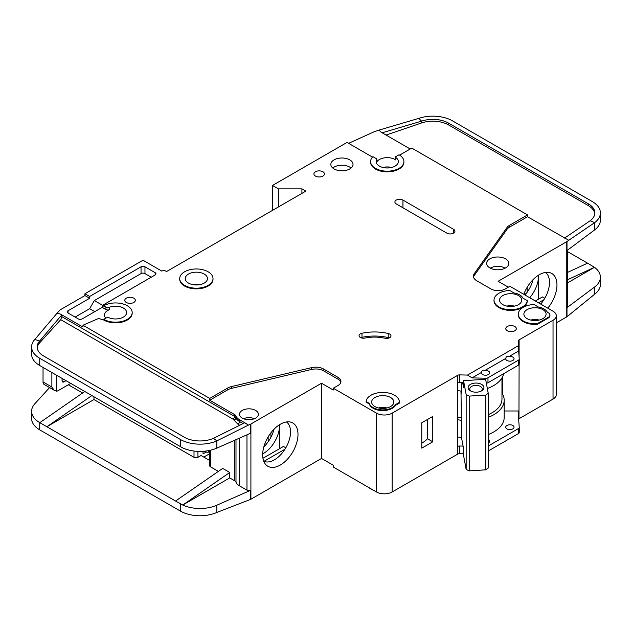 <?xml version="1.0" encoding="UTF-8"?>
<svg xmlns="http://www.w3.org/2000/svg" width="632" height="632" viewBox="0 0 632 632"><rect width="100%" height="100%" fill="white"/><g stroke="black" fill="none" stroke-linecap="round" stroke-linejoin="round"><path stroke-width="0.95" d="M482.603 374.515A4.163 2.402 180 0 1 481.387 372.817A4.163 2.402 180 0 1 481.426 372.477C481.829 370.455 483.006 369.775 484.957 370.439A4.163 2.402 180 0 1 488.489 371.118A4.163 2.402 180 0 1 489.705 372.817A4.163 2.402 180 0 1 487.138 375.037A4.163 2.402 180 0 1 482.603 374.515M506.927 360.469A4.163 2.402 180 0 1 505.711 358.771A4.163 2.402 180 0 1 505.75 358.431C506.153 356.409 507.33 355.729 509.281 356.393A4.163 2.402 180 0 1 512.813 357.072A4.163 2.402 180 0 1 514.037 358.771A4.163 2.402 180 0 1 511.462 360.99A4.163 2.402 180 0 1 506.927 360.469M374.895 406.566A11.1 6.407 180 0 1 371.648 402.039A11.1 6.407 180 0 1 378.497 396.122A11.1 6.407 180 0 1 390.592 397.504A11.1 6.407 180 0 1 393.839 402.039A11.1 6.407 180 0 1 386.989 407.956A11.1 6.407 180 0 1 374.895 406.566M502.811 304.624A11.1 6.407 180 0 1 499.557 300.097A11.1 6.407 180 0 1 506.406 294.18A11.1 6.407 180 0 1 518.501 295.563A11.1 6.407 180 0 1 521.756 300.097A11.1 6.407 180 0 1 514.906 306.014A11.1 6.407 180 0 1 502.811 304.624M527.135 318.67A11.1 6.407 180 0 1 523.889 314.144A11.1 6.407 180 0 1 530.738 308.226A11.1 6.407 180 0 1 542.833 309.609A11.1 6.407 180 0 1 546.08 314.144A11.1 6.407 180 0 1 539.23 320.061A11.1 6.407 180 0 1 527.135 318.67M204.207 274.043A11.1 6.407 0 0 0 192.112 272.653A11.1 6.407 0 0 0 185.263 278.578A11.1 6.407 0 0 0 188.518 283.104A11.1 6.407 0 0 0 200.613 284.495A11.1 6.407 0 0 0 207.462 278.578A11.1 6.407 0 0 0 204.207 274.043M506.927 428.883A4.163 2.402 180 0 1 505.711 427.185A4.163 2.402 180 0 1 508.278 424.965A4.163 2.402 180 0 1 512.813 425.486A4.163 2.402 180 0 1 514.037 427.185A4.163 2.402 180 0 1 511.462 429.404A4.163 2.402 180 0 1 506.927 428.883M488.228 439.398A4.163 2.402 180 0 1 488.489 439.532A4.163 2.402 180 0 1 489.705 441.231A4.163 2.402 180 0 1 488.228 443.064M490.519 268.276A9.156 5.285 180 0 1 504.186 267.818A9.156 5.285 180 0 1 504.897 268.276M471.077 391.192A6.241 3.602 180 0 1 469.766 388.98A6.241 3.602 180 0 1 473.621 385.654A6.241 3.602 180 0 1 480.423 386.436A6.241 3.602 180 0 1 482.256 388.98A6.241 3.602 180 0 1 480.944 391.192M470.421 390.853L470.421 390.853A7.908 4.566 180 0 1 470.421 384.39A7.908 4.566 180 0 1 481.6 384.39A7.908 4.566 180 0 1 481.6 390.853A7.908 4.566 180 0 1 470.421 390.853M105.828 318.157A11.1 6.407 180 0 1 104.438 315.052A11.1 6.407 180 0 1 109.415 309.704A2.773 1.604 180 0 1 105.923 309.498L102.194 307.35L82.184 318.899A2.773 1.604 180 0 1 78.257 318.899L68.059 313.006A2.773 1.604 180 0 1 67.245 311.876A2.773 1.604 180 0 1 68.059 310.747L89.633 298.288L84.925 295.563L60.601 309.609A5.546 3.207 0 0 0 59.613 310.391L57.149 313.093L60.601 314.144L82.974 327.06L82.974 325.243L209.706 398.413L227.749 388.001A11.1 6.407 180 0 1 231.383 386.602L311.56 367.634A11.1 6.407 180 0 1 323.616 369.033L338.009 377.344A9.986 5.767 180 0 1 340.94 381.42A9.986 5.767 180 0 1 338.009 385.504L333.301 388.222L376.467 413.138A11.1 6.407 0 0 0 392.156 413.138L457.489 375.424L457.608 446.484A2.773 1.604 180 0 1 459.685 446.018L463.09 446.097M278.372 206.988L278.372 188.865L301.914 188.865L305.833 191.133L166.54 271.555L165.758 271.104A2.773 1.604 180 0 0 161.832 271.104L142.998 260.226L84.925 293.754L89.633 296.471L141.039 266.799A2.773 1.604 180 0 1 144.965 266.799L155.164 272.684A2.773 1.604 180 0 1 155.978 273.822A2.773 1.604 180 0 1 155.164 274.952L102.194 305.533L105.923 307.01A2.773 1.604 0 0 0 109.415 307.215A11.1 6.407 180 0 1 123.382 308.029A11.1 6.407 180 0 1 126.629 312.556A11.1 6.407 180 0 1 120.791 318.196A11.1 6.407 180 0 1 109.415 317.904A2.773 1.604 0 0 0 105.923 318.109L103.759 319.35L103.759 320.029L98.568 318.465L82.974 325.243M376.791 159.438A11.1 6.407 0 0 0 376.159 161.571A11.1 6.407 0 0 0 379.405 166.097A11.1 6.407 0 0 0 391.5 167.488A11.1 6.407 0 0 0 398.35 161.571A11.1 6.407 0 0 0 395.782 157.471A1.106 0.64 180 0 1 395.529 157.06A1.106 0.64 180 0 1 395.853 156.61L399.029 154.777A16.645 9.614 180 0 1 403.903 161.571A16.645 9.614 180 0 1 393.625 170.45A16.645 9.614 180 0 1 375.479 168.365A16.645 9.614 180 0 1 370.605 161.571A16.645 9.614 180 0 1 372.912 156.689L376.522 158.774A1.106 0.64 180 0 1 376.854 159.225A1.106 0.64 180 0 1 376.791 159.438L376.791 161.934A11.1 6.407 180 0 1 395.103 159.533A11.1 6.407 180 0 1 395.782 159.959A1.106 0.64 180 0 1 395.529 159.548L395.529 157.06M489.863 267.928A11.1 6.407 180 0 1 486.608 263.402A11.1 6.407 180 0 1 493.458 257.477A11.1 6.407 180 0 1 505.553 258.867A11.1 6.407 180 0 1 508.807 263.402A11.1 6.407 180 0 1 501.958 269.319A11.1 6.407 180 0 1 489.863 267.928M213.008 278.578L213.008 279.257A16.645 9.614 180 0 1 202.73 288.137A16.645 9.614 180 0 1 184.591 286.051A16.645 9.614 180 0 1 179.717 279.257L179.717 278.578A16.645 9.614 180 0 1 189.995 269.698A16.645 9.614 180 0 1 208.133 271.784A16.645 9.614 180 0 1 213.008 278.578A16.645 9.614 180 0 1 202.73 287.457A16.645 9.614 180 0 1 184.591 285.372A16.645 9.614 180 0 1 179.717 278.578M334.091 168.934A11.1 6.407 180 0 1 330.836 164.399A11.1 6.407 180 0 1 337.685 158.482A11.1 6.407 180 0 1 349.78 159.872A11.1 6.407 180 0 1 353.035 164.399A11.1 6.407 180 0 1 346.178 170.324A11.1 6.407 180 0 1 334.091 168.934M351.084 168.025A11.1 6.407 0 0 0 349.78 167.117A11.1 6.407 0 0 0 332.78 168.025M315.447 176.067A5.269 3.042 180 0 1 313.907 173.919A5.269 3.042 180 0 1 317.161 171.106A5.269 3.042 180 0 1 322.905 171.762A5.269 3.042 180 0 1 324.445 173.919A5.269 3.042 180 0 1 321.198 176.731A5.269 3.042 180 0 1 315.447 176.067M523.209 321.617A16.645 9.614 180 0 1 518.335 314.823L518.335 314.144A16.645 9.614 180 0 1 534.056 304.545L538.377 307.041A12.766 7.371 180 0 1 547.288 312.184L548.323 312.785A5.546 3.207 180 0 1 549.951 315.052A5.546 3.207 180 0 1 548.323 317.311L537.342 323.655L537.342 324.335A16.645 9.614 180 0 1 523.209 321.617M537.342 323.655A16.645 9.614 180 0 1 523.209 320.938A16.645 9.614 180 0 1 518.335 314.144M507.322 330.797A5.269 3.042 180 0 1 505.774 328.64A5.269 3.042 180 0 1 509.029 325.828A5.269 3.042 180 0 1 514.78 326.491A5.269 3.042 180 0 1 516.32 328.64A5.269 3.042 180 0 1 513.066 331.452A5.269 3.042 180 0 1 507.322 330.797M389.699 334.067A4.44 2.56 180 0 1 390.995 335.876A4.44 2.56 180 0 1 384.896 338.254A27.745 16.021 0 0 0 365.012 338.057A4.44 2.56 180 0 1 359.055 335.647A4.44 2.56 180 0 1 361.978 333.238A36.624 21.148 180 0 1 388.222 333.498A4.44 2.56 180 0 1 389.699 334.067M527.278 300.635L527.278 301.314A16.645 9.614 180 0 1 516.597 309.759A16.645 9.614 180 0 1 498.885 307.571A16.645 9.614 180 0 1 494.011 300.777L494.011 300.097A16.645 9.614 180 0 1 509.732 290.499L514.045 292.995A12.766 7.371 180 0 1 522.964 298.138L527.278 300.635A16.645 9.614 180 0 1 516.597 309.072A16.645 9.614 180 0 1 498.885 306.891A16.645 9.614 180 0 1 494.011 300.097M373.125 408.272A13.596 7.853 180 0 1 369.341 404.046L369.341 403.366L366.118 401.502A16.645 9.614 180 0 1 383.205 392.433A16.645 9.614 180 0 1 399.392 402.039A16.645 9.614 180 0 1 399.377 402.402L399.377 403.082L395.608 405.262A13.596 7.853 180 0 1 373.125 408.272M399.377 402.402L395.608 404.583A13.596 7.853 180 0 1 373.125 407.593A13.596 7.853 180 0 1 369.341 403.366M126.321 302.475A5.269 3.042 180 0 1 124.781 300.326A5.269 3.042 180 0 1 128.035 297.514A5.269 3.042 180 0 1 133.779 298.17A5.269 3.042 180 0 1 135.319 300.326A5.269 3.042 180 0 1 132.072 303.139A5.269 3.042 180 0 1 126.321 302.475M403.903 161.571L403.903 162.25A16.645 9.614 180 0 1 393.625 171.13A16.645 9.614 180 0 1 375.479 169.044A16.645 9.614 180 0 1 370.605 162.25L370.605 161.571M369.025 487.683A16.645 9.614 0 0 0 370.968 489.034A16.645 9.614 0 0 0 373.307 490.156M540.7 304.079A22.752 13.138 120 0 0 549.5 282.425A22.752 13.138 120 0 0 545.448 272.439M523.786 294.315A24.98 14.425 -60 0 1 539.301 274.715A24.98 14.425 -60 0 1 549.2 272.503A24.98 14.425 -60 0 1 547.747 308.147M529.711 297.735A22.752 13.138 120 0 0 538.519 276.081A22.752 13.138 120 0 0 538.496 275.204L538.519 299.189M525.002 295.018A22.752 13.138 120 0 0 532.981 279.715M242.269 418.123A9.433 5.443 180 0 1 239.504 414.268A9.433 5.443 180 0 1 245.335 409.244A9.433 5.443 180 0 1 255.612 410.421A9.433 5.443 180 0 1 258.377 414.268A9.433 5.443 180 0 1 252.555 419.3A9.433 5.443 180 0 1 242.269 418.123M263.773 461.289A22.752 13.138 120 0 0 264.927 461.7A22.752 13.138 120 0 0 274.446 459.804A22.752 13.138 120 0 0 290.53 431.94A22.752 13.138 120 0 0 286.486 421.955M280.332 424.23A24.98 14.425 -60 0 1 290.23 422.018A24.98 14.425 -60 0 1 297.222 440.852A24.98 14.425 -60 0 1 280.332 465.026A24.98 14.425 -60 0 1 265.701 464.504A24.98 14.425 -60 0 1 264.729 444.075A24.98 14.425 -60 0 1 280.332 424.23M279.549 448.704L279.549 424.704A22.752 13.138 -60 0 1 279.549 425.597A22.752 13.138 -60 0 1 263.457 453.46A22.752 13.138 -60 0 1 262.683 453.887M263.836 446.856A22.752 13.138 120 0 0 274.012 429.231M93.955 396.825L93.955 399.55L194.008 457.315A2.773 1.604 0 0 0 197.935 457.315L197.935 451.367M68.351 384.77L82.61 393.001M265.25 442.716L266.799 443.609M209.674 453.705L203.82 457.086M270.915 437.304L270.915 432.809M268.166 441.792L268.166 436.862M209.674 460.467L201.071 455.506L197.935 457.315M203.03 451.319L203.03 453.918L206.04 452.18M250.904 424.009L250.904 499.225L321.53 458.445L321.53 383.237L250.904 424.009A2.773 1.604 180 0 1 250.627 424.151L250.627 433.212L216.831 448.12A27.745 16.021 180 0 1 182.759 447.954L39.729 365.525A27.745 16.021 180 0 1 31.6 354.197L31.6 346.944A27.745 16.021 0 0 0 39.729 358.273L180.373 439.469A27.745 16.021 0 0 0 216.831 440.875L213.466 438.324A22.199 12.814 180 0 1 184.291 437.21L43.648 356.006A22.199 12.814 180 0 1 37.146 346.944A22.199 12.814 180 0 1 39.698 340.988L39.698 342.797A22.199 12.814 0 0 0 37.201 347.853M93.955 399.55L46.871 426.734L175.57 501.034L222.654 468.415L229.716 472.491L182.759 505.023L175.57 501.034M218.372 471.377L210.488 466.827L210.488 450.221M209.674 450.403L209.674 465.697A2.773 1.604 0 0 0 210.488 466.827M239.528 438.11L239.528 485.858A13.319 7.687 180 0 1 235.997 482.224A5.546 3.207 0 0 0 234.519 480.707L229.716 477.926L229.716 472.491M49.565 387.582L34.784 403.832A27.745 16.021 0 0 0 31.6 411.282A27.745 16.021 0 0 0 39.729 422.611L46.871 426.734L91.814 395.593M31.6 411.282L31.6 418.534A27.745 16.021 0 0 0 39.729 429.855L180.373 511.059A27.745 16.021 0 0 0 216.831 512.457L216.831 505.213L250.627 490.306A2.773 1.604 180 0 1 246.978 490.163L239.528 485.858M209.674 451.438L208.331 452.22L206.759 452.22L203.583 451.28M208.331 450.671L208.331 452.22M229.716 477.926L182.759 505.023M182.759 505.039A27.745 16.021 0 0 0 216.831 505.213M284.977 449.194L263.947 461.336M262.952 458.287L283.468 446.437L285.822 447.796M376.467 413.138L376.467 491.973L333.301 467.056L333.301 465.247L321.53 458.445M250.904 499.225A2.773 1.604 180 0 1 250.627 499.367L216.831 512.457M321.53 383.237L333.301 390.031L333.301 388.222M250.627 424.151L248.439 425.115L244.734 422.737L213.466 438.324M340.814 382.328A9.986 5.767 0 0 0 338.009 379.161L323.616 370.85A11.1 6.407 0 0 0 311.56 369.451L231.383 388.411A11.1 6.407 0 0 0 227.749 389.81L209.706 400.23L234.519 414.553A5.546 3.207 180 0 1 235.997 416.069A13.319 7.687 0 0 0 239.528 419.711L246.978 424.009M31.6 346.944A27.745 16.021 0 0 1 34.784 339.495L39.698 340.988L61.825 314.87L60.601 314.144M84.751 391.516L39.808 422.658M481.426 372.477L472.041 377.897L467.514 375.068L518.485 345.641L518.161 341.122A2.773 1.604 180 0 1 518.161 341.059A2.773 1.604 180 0 1 518.896 339.969L553.032 320.258L553.032 399.092A11.1 6.407 0 0 0 556.286 394.565L556.286 315.731A11.1 6.407 0 0 0 553.032 311.197L509.874 286.28L505.166 288.998A9.986 5.767 180 0 1 491.04 288.998L476.639 280.687A11.1 6.407 180 0 1 473.392 276.152A11.1 6.407 180 0 1 474.221 273.727L507.062 227.441A11.1 6.407 180 0 1 509.487 225.34L527.53 214.92L411.78 148.093L399.598 155.124M553.032 399.092L518.975 418.763A2.773 1.604 0 0 0 518.643 418.992M459.685 446.018L459.685 453.721L463.556 453.808M459.685 453.721A2.773 1.604 0 0 0 457.608 454.187L392.156 491.973L392.156 413.138M376.467 491.973A11.1 6.407 0 0 0 392.156 491.973M553.032 320.258A11.1 6.407 0 0 0 556.286 315.731M372.493 157.123L347.039 142.429L272.487 185.468L278.372 188.865M103.759 305.762A16.645 9.614 180 0 1 121.905 303.676A16.645 9.614 180 0 1 132.183 312.556L132.183 313.235A16.645 9.614 180 0 1 121.905 322.115A16.645 9.614 180 0 1 103.759 320.029M457.489 382.897L457.489 375.424M457.687 375.305A2.773 1.604 180 0 1 459.685 374.887L459.685 382.589A2.773 1.604 0 0 0 457.687 383.008M467.514 375.068L459.685 374.887M369.341 404.046L366.118 402.181L366.118 401.502M399.392 402.039L399.392 402.718A16.645 9.614 180 0 1 399.377 403.082M549.951 315.052L549.951 315.731A5.546 3.207 180 0 1 548.323 317.991L537.342 324.335M446.895 233.153L396.28 203.931A4.716 2.726 180 0 1 394.897 202.003A4.716 2.726 180 0 1 397.812 199.491A4.716 2.726 180 0 1 402.947 200.083L453.563 229.305A4.716 2.726 180 0 1 454.945 231.233A4.716 2.726 180 0 1 452.038 233.745A4.716 2.726 180 0 1 446.895 233.153M248.439 425.115L216.831 440.875L216.831 448.12M209.706 400.23L209.706 398.413M234.519 414.553L234.519 416.369A2.22 1.28 -60 0 1 232.955 419.087L60.743 319.658L61.825 316.664L61.825 314.87M34.784 339.495L57.149 313.093M84.925 295.563L84.925 293.754M544.792 298.28L542.438 296.929L535.375 301.006M543.947 299.687L538.519 302.815M508.302 287.181L498.103 281.295L566.77 241.653A2.773 1.604 180 0 0 566.999 241.495L594.609 222.677L590.217 220.718A22.199 12.814 180 0 0 594.854 212.881A22.199 12.814 180 0 0 588.353 203.82L448.562 123.114L448.562 124.931A22.199 12.814 0 0 0 421.584 122.956L386.065 135.058M567.576 250.13L567.576 306.67A2.773 1.604 180 0 1 566.999 307.65L594.609 287.015L594.609 294.259L566.999 316.711A2.773 1.604 0 0 1 566.77 316.861L556.286 322.913M525.769 294.093L524.22 293.201M527.135 292.276L527.135 287.347M567.576 272.4L587.562 263.173L567.576 251.639M587.562 263.173L594.483 267.328L567.576 282.867M600.4 212.881L600.4 220.133A27.745 16.021 180 0 1 594.609 229.922L594.609 222.677A27.745 16.021 0 0 0 600.4 212.881A27.745 16.021 0 0 0 592.271 201.553L452.488 120.846A27.745 16.021 0 0 0 418.763 118.382L421.584 121.139A22.199 12.814 180 0 1 448.562 123.114M594.483 267.312L567.576 279.739M566.999 241.495L566.999 250.556L594.609 229.922M594.609 287.015A27.745 16.021 0 0 0 600.4 277.219A27.745 16.021 0 0 0 594.483 267.328M594.609 294.259A27.745 16.021 0 0 0 600.4 284.471L600.4 277.219M410.208 148.994L381.104 132.191L378.987 130.121L374.357 131.701A5.546 3.207 0 0 0 373.765 131.938L348.603 143.338M527.53 214.92L527.53 216.729L509.487 227.149A11.1 6.407 0 0 0 507.062 229.25L474.221 275.536A11.1 6.407 0 0 0 473.502 277.061M527.53 216.729L568.682 240.239M376.791 161.934A1.106 0.64 0 0 0 376.854 161.721A1.106 0.64 0 0 0 376.791 161.508M378.987 130.121L418.763 118.382M421.584 122.956L421.584 121.139L382.131 132.791M594.799 213.79A22.199 12.814 0 0 0 588.353 205.629L448.562 124.931M564.55 238.106L590.217 220.718M488.228 446.026L518.43 428.591A2.773 1.604 0 0 0 519.243 427.453A2.773 1.604 0 0 0 519.235 427.39L518.161 412.254A2.773 1.604 180 0 1 518.161 412.19A2.773 1.604 180 0 1 518.975 411.061L519.093 364.538M519.093 356.922L519.093 339.858M421.781 422.769L421.781 448.143L432.77 441.8L432.77 416.425L421.781 422.769M301.914 188.865L301.914 193.4M272.487 210.385L272.487 185.468M89.633 298.288L89.633 296.471M94.737 311.647L89.633 308.708L75.121 317.09M89.633 308.708L94.342 300.548L102.582 305.311M151.238 277.219L144.965 273.593A2.773 1.604 0 0 0 141.039 273.593L94.342 300.548M102.194 307.35L102.194 305.533M132.183 312.556A16.645 9.614 180 0 1 121.905 321.435A16.645 9.614 180 0 1 103.759 319.35M459.685 382.589L463.556 382.676M472.041 377.897L485.897 378.22A2.773 1.604 0 0 0 487.975 377.754L518.43 360.177A2.773 1.604 0 0 0 519.243 359.039A2.773 1.604 0 0 0 519.235 358.976L518.667 350.973L509.281 356.393M518.485 345.641L518.667 350.973M505.75 358.431L484.957 370.439M518.564 347.924A2.773 1.604 180 0 1 518.896 347.671L518.896 339.969M488.228 434.555A35.511 20.5 0 0 0 504.186 417.444L504.186 400.23A35.511 20.5 180 0 0 502.377 393.768L502.377 377.162M519.093 410.99L504.186 410.99M395.608 405.262L395.608 404.583M389.249 337.915A4.44 2.56 0 0 0 388.222 337.583A36.624 21.148 0 0 0 361.978 337.314A4.44 2.56 0 0 0 360.801 337.685M60.743 319.658L39.698 342.797M64.037 381.823A2.773 1.604 -60 0 1 62.647 381.957A2.773 1.604 -60 0 1 62.07 380.685L64.037 381.823L65.997 380.685M62.07 380.685L62.07 378.426M56.58 375.25L56.58 391.184L54.17 390.236L51.871 387.029L51.871 372.532M70.705 383.403L58.152 390.655A5.546 3.207 -60 0 1 56.58 391.184M462.663 382.652L463.556 387.456L463.556 380.662L485.629 379.295L488.228 393.309L485.763 395.071L485.763 469.829L488.228 468.067L488.228 393.309M460.989 391.082L461.605 438.11L463.556 448.625L463.556 455.419L466.163 469.434L469.213 470.856L485.763 469.829M469.213 470.856L469.213 396.098L485.763 395.071M466.163 469.434L466.163 394.676L469.213 396.098M466.163 394.676L463.556 380.662M461.605 382.629L461.605 393.933L461.076 391.097M530.817 320.084A9.156 5.285 180 0 1 539.151 320.084M378.576 407.98A9.156 5.285 180 0 1 386.903 407.98M43.039 367.437L43.039 381.933A5.546 3.207 120 0 0 44.193 384.477L54.17 390.236M383.087 167.512A9.156 5.285 180 0 1 391.421 167.512M243.581 418.755A8.327 4.803 180 0 1 254.301 418.755M460.989 417.799A33.291 19.221 180 0 1 457.489 417.199M488.228 414.647A33.291 19.221 0 0 0 501.966 399.092L501.966 377.889M457.489 390.521A35.234 20.343 0 0 0 461.605 391.161M487.335 388.49A35.234 20.343 0 0 0 503.649 373.686M519.235 427.524L519.235 432.375A2.773 1.604 180 0 1 519.243 432.438A2.773 1.604 180 0 1 518.43 433.576L488.228 451.011M504.186 400.23A35.511 20.5 180 0 1 488.228 417.341M461.447 420.304A35.511 20.5 180 0 1 457.489 419.688M502.377 393.768A35.511 20.5 0 0 0 501.966 393.088M421.781 443.143A26.639 15.381 0 0 0 427.445 438.719L427.445 419.498M486.348 383.197A2.773 1.604 0 0 0 487.975 382.739L518.43 365.154A2.773 1.604 0 0 0 519.243 364.024A2.773 1.604 0 0 0 519.235 363.961L519.235 359.102M457.489 436.902A35.511 20.5 0 0 0 461.605 437.534M427.445 438.719L432.77 441.8M514.535 306.101A11.1 6.407 0 0 0 506.777 306.101M200.241 284.582A11.1 6.407 0 0 0 192.484 284.582M109.415 309.704L109.415 307.215M505.142 268.158A11.1 6.407 0 0 0 503.396 267.407M492.02 267.407A11.1 6.407 0 0 0 490.274 268.158M194.008 457.315L194.008 451.035M234.519 440.322L234.519 480.707M180.373 446.721L180.373 439.469M39.729 365.525L39.729 358.273M39.729 422.611L39.729 429.855M180.373 511.059L180.373 503.807M246.978 434.824L246.978 490.163M250.627 490.306L250.627 499.367M235.997 439.667L235.997 482.224M338.009 379.161L338.009 377.344M323.616 370.85L323.616 369.033M311.56 369.451L311.56 367.634M231.383 388.411L231.383 386.602M227.749 389.81L227.749 388.001M235.997 416.069L235.997 417.886A5.546 3.207 0 0 0 234.519 416.369L61.825 316.664M239.702 425.249L237.956 424.238L233.832 419.996A2.22 1.762 -22.6 0 0 235.997 417.886A13.319 7.687 0 0 0 239.528 421.52L243.075 423.566M239.528 419.711L239.528 421.52A2.22 1.28 120 0 1 237.956 424.238M566.77 316.861L566.77 241.653M566.999 316.711L566.999 307.65M588.353 205.629L588.353 203.82M518.975 418.763L518.975 411.061M457.608 446.484L457.608 454.187M474.221 275.536L474.221 273.727M507.062 229.25L507.062 227.441M509.487 227.149L509.487 225.34M141.039 266.799L141.039 273.593M68.059 313.006L68.059 310.747M144.965 273.593L144.965 266.799M155.164 272.684L155.164 274.952M105.923 307.01L105.923 309.498M485.897 378.22L485.897 380.764M388.222 337.583L388.222 333.498M361.978 337.314L361.978 333.238M548.323 317.991L548.323 317.311M402.947 200.083L402.947 207.786M453.563 233.153L453.563 229.305M233.832 419.996L232.955 419.087M395.782 159.959L395.782 157.471M51.871 387.029L43.039 381.933M518.43 428.591L518.43 433.576M487.975 377.754L487.975 382.739M518.43 360.177L518.43 365.154M203.986 451.556L203.52 451.28M376.854 161.721L376.854 159.225M519.243 432.438L519.243 427.453M519.243 364.024L519.243 359.039"/></g></svg>
